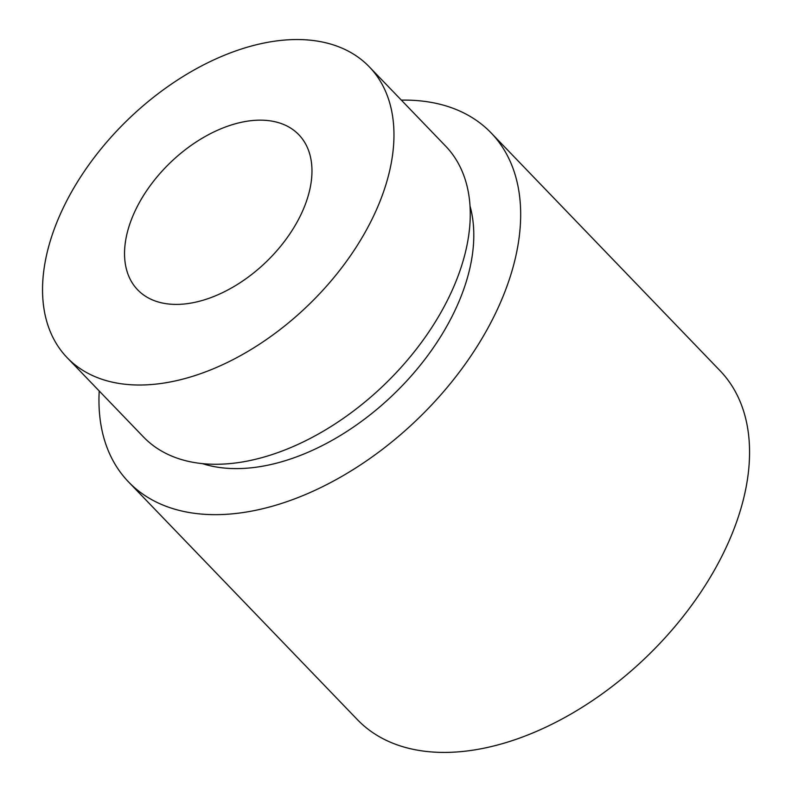 <?xml version="1.0" encoding="UTF-8"?>
<svg xmlns="http://www.w3.org/2000/svg" width="792" height="792" viewBox="0 0 792 792"><rect width="100%" height="100%" fill="white"/><g stroke="black" fill="none" stroke-linecap="round" stroke-linejoin="round"><path stroke-width="1.19" d="M401.356 100.129A251.628 155.262 136.1 0 1 409.088 100.168A251.628 155.262 136.1 0 1 491.089 132.878A251.628 155.262 136.1 0 1 417.483 419.245A251.628 155.262 136.1 0 1 128.522 481.902A251.628 155.262 136.1 0 1 99.218 390.981M491.089 132.878L719.977 370.636A251.628 155.262 136.1 0 1 646.371 657.014A251.628 155.262 136.1 0 1 357.41 719.661L128.522 481.902M262.38 120.186A111.84 69.003 136.1 0 1 298.822 134.719A111.84 69.003 136.1 0 1 266.112 261.994A111.84 69.003 136.1 0 1 137.679 289.842A111.84 69.003 136.1 0 1 150.49 185.259A111.84 69.003 136.1 0 1 262.38 120.186M300.99 39.6A209.692 129.393 136.1 0 1 369.32 66.855A209.692 129.393 136.1 0 1 345.302 262.954A209.692 129.393 136.1 0 1 135.521 384.962A209.692 129.393 136.1 0 1 67.181 357.707A209.692 129.393 136.1 0 1 91.199 161.608A209.692 129.393 136.1 0 1 300.99 39.6M67.181 357.707L143.481 436.966A209.692 129.393 -43.9 0 0 211.81 464.221A209.692 129.393 -43.9 0 0 421.601 342.213A209.692 129.393 -43.9 0 0 445.619 146.104L369.32 66.855M202.366 463.617A195.713 120.76 -43.9 0 0 232.591 468.557A195.713 120.76 -43.9 0 0 408.801 378.665A195.713 120.76 -43.9 0 0 470.002 205.97"/></g></svg>
